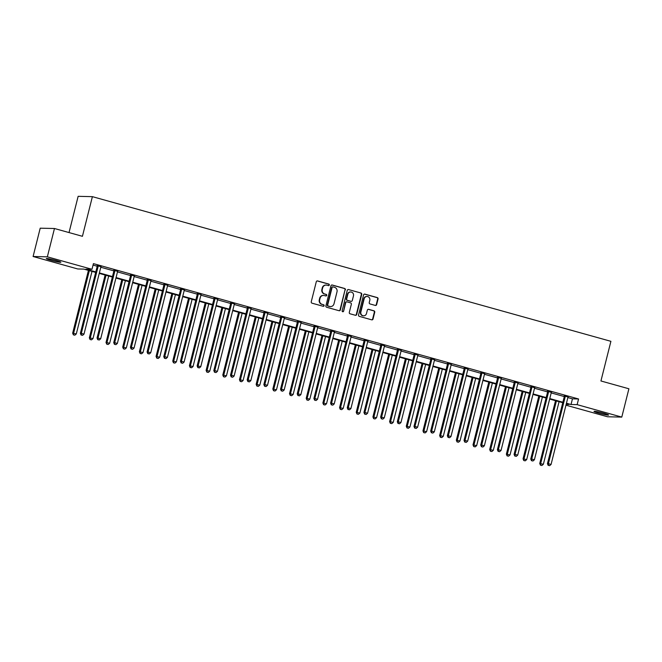<?xml version="1.0" encoding="UTF-8"?>
<svg xmlns="http://www.w3.org/2000/svg" width="662" height="662" viewBox="0 0 662 662"><rect width="100%" height="100%" fill="white"/><g stroke="black" fill="none" stroke-linecap="round" stroke-linejoin="round"><path stroke-width="0.99" d="M329.312 285.032A0.803 0.761 91.3 0 0 328.766 284.048L317.619 280.936A1.15 1.084 91.3 0 0 316.287 281.755L311.256 301.773A1.15 1.084 91.3 0 0 312.034 303.179L323.18 306.291A0.803 0.761 91.3 0 0 324.115 305.712A0.803 0.761 91.3 0 0 323.569 304.735L322.129 304.33A3.682 3.476 91.3 0 1 319.663 299.836L320.085 298.165A3.682 3.476 91.3 0 1 324.339 295.542L325.778 295.947A0.803 0.761 91.3 0 0 326.714 295.368A0.803 0.761 91.3 0 0 326.167 294.391L324.728 293.986A3.682 3.476 91.3 0 1 322.262 289.493L322.684 287.821A3.682 3.476 91.3 0 1 326.937 285.198L328.377 285.603A0.803 0.761 91.3 0 0 329.312 285.032M328.36 285.595A0.803 0.761 91.3 0 0 328.385 284.039L317.23 280.928A1.15 1.084 91.3 0 0 317.172 280.911M323.164 306.283A0.803 0.761 91.3 0 0 323.188 304.719L322.129 304.33M325.762 295.939A0.803 0.761 91.3 0 0 325.787 294.383L324.728 293.986M598.829 413.154A7.497 0.579 14.1 0 1 594.021 411.383A7.497 0.579 14.1 0 1 603.761 413.262A7.497 0.579 14.1 0 1 608.568 415.033A7.497 0.579 14.1 0 1 598.829 413.154M51.131 260.34A7.497 0.579 14.1 0 1 46.323 258.569A7.497 0.579 14.1 0 1 56.055 260.456A7.497 0.579 14.1 0 1 60.863 262.226A7.497 0.579 14.1 0 1 51.131 260.34M375.321 305.422A1.15 1.084 91.3 0 0 376.645 304.603L378.06 298.984A1.15 1.084 91.3 0 0 377.29 297.586L364.903 294.127A1.15 1.084 91.3 0 0 363.57 294.946L358.547 314.963A1.15 1.084 91.3 0 0 359.317 316.37L371.696 319.829A1.15 1.084 91.3 0 0 373.029 319.01L374.733 312.224A1.15 1.084 91.3 0 0 373.964 310.817L368.66 309.336A1.15 1.084 91.3 0 0 367.336 310.155L366.491 313.523A3.078 2.905 91.3 0 1 363.612 315.815A3.078 2.905 91.3 0 1 360.873 311.951L364.183 298.777A3.078 2.905 91.3 0 1 367.062 296.485A3.078 2.905 91.3 0 1 369.801 300.341L369.247 302.542A1.15 1.084 91.3 0 0 370.017 303.941L375.321 305.422M95.676 272.405L83.851 269.103L77.744 268.962L33.1 256.508L40.217 228.183L54.466 228.506L82.427 236.309L92.39 196.655L610.902 341.319L600.939 380.973L628.9 388.776L621.784 417.101L607.534 416.77L565.96 405.177M54.466 228.506L47.35 256.831L91.993 269.293L85.894 269.153L95.8 271.917M567.872 397.564L572.456 398.838L578.563 398.979L93.416 263.625L91.993 269.293M578.563 398.979L577.14 404.647L621.784 417.101M345.415 289.882A1.15 1.084 91.3 0 0 344.645 288.475L332.258 285.016A1.15 1.084 91.3 0 0 330.934 285.835L325.903 305.861A1.15 1.084 91.3 0 0 326.672 307.259L339.06 310.718A1.15 1.084 91.3 0 0 340.384 309.899L345.026 289.873A1.15 1.084 91.3 0 0 344.257 288.466L331.877 285.008A1.15 1.084 91.3 0 0 331.811 284.999M348.576 289.575L360.964 293.026A1.15 1.084 91.3 0 1 361.733 294.433L356.71 314.45A1.15 1.084 91.3 0 1 355.378 315.269L350.074 313.796A1.15 1.084 91.3 0 1 349.304 312.39L351.348 304.272A1.15 1.084 91.3 0 0 350.579 302.865L347.062 301.88A1.15 1.084 91.3 0 0 345.73 302.7L343.611 311.157A0.803 0.761 91.3 0 1 342.858 311.752A0.803 0.761 91.3 0 1 342.138 310.743L347.252 290.395A1.15 1.084 91.3 0 1 348.576 289.575L360.964 293.026M33.1 256.508L47.35 256.831M92.39 196.655L78.141 196.324L69.03 232.577M566.159 404.391L568.997 404.457L566.324 403.712M566.449 403.224L571.033 404.507L577.14 404.647M99.374 272.91L112.482 276.567M116.057 277.568L129.164 281.218M132.739 282.219L145.839 285.876M149.422 286.878L162.521 290.527M166.104 291.528L179.203 295.186M182.786 296.179L195.886 299.836M199.461 300.838L212.568 304.495M216.143 305.488L229.251 309.146M232.825 310.147L245.933 313.796M249.508 314.798L262.607 318.455M266.19 319.456L279.29 323.106M282.873 324.107L295.972 327.764M299.555 328.757L312.654 332.415M316.229 333.416L329.337 337.074M332.912 338.067L346.019 341.724M349.594 342.726L362.702 346.375M366.276 347.376L379.376 351.034M382.959 352.027L396.058 355.684M399.641 356.686L412.74 360.343M416.324 361.336L429.423 364.994M432.998 365.995L446.105 369.653M449.68 370.646L462.788 374.303M466.362 375.304L479.47 378.954M483.045 379.955L496.144 383.612M499.727 384.605L512.827 388.263M516.41 389.264L529.509 392.922M533.092 393.915L546.191 397.572M549.766 398.574L562.874 402.231M562.75 402.719L549.65 399.062M546.067 398.061L532.968 394.403M529.385 393.41L516.286 389.752M512.702 388.751L499.603 385.094M496.028 384.101L482.921 380.443M479.346 379.442L466.238 375.793M462.664 374.791L449.556 371.134M445.981 370.141L432.882 366.483M429.299 365.482L416.199 361.824M412.616 360.831L399.517 357.174M395.934 356.173L382.835 352.515M379.26 351.522L366.152 347.864M362.577 346.863L349.47 343.214M345.895 342.213L332.787 338.555M329.213 337.562L316.113 333.905M312.53 332.903L299.431 329.246M295.848 328.253L282.748 324.595M279.165 323.594L266.066 319.945M262.491 318.943L249.384 315.286M245.809 314.285L232.701 310.635M229.126 309.634L216.019 305.976M212.444 304.983L199.345 301.326M195.762 300.325L182.662 296.667M179.079 295.674L165.98 292.016M162.397 291.015L149.298 287.366M145.723 286.365L132.615 282.707M129.04 281.706L115.933 278.057M112.358 277.055L99.259 273.398M572.456 398.838L571.033 404.507M93.052 265.081L97.223 266.248M100.798 267.249L113.905 270.899M117.48 271.9L130.588 275.558M134.163 276.559L147.262 280.208M150.845 281.209L163.944 284.867M167.527 285.86L180.627 289.517M184.21 290.519L197.309 294.176M200.884 295.169L213.992 298.827M217.566 299.828L230.674 303.477M234.249 304.479L247.348 308.136M250.931 309.129L264.03 312.787M267.613 313.788L280.713 317.446M284.296 318.439L297.395 322.096A1.175 1.109 91.3 0 0 297.42 321.682L297.37 321.244M300.978 323.097L314.078 326.755M317.652 327.748L330.76 331.405A1.175 1.109 91.3 0 0 330.777 330.992L330.727 330.553M334.335 332.407L347.442 336.056M351.017 337.057L364.117 340.715A1.175 1.109 91.3 0 0 364.141 340.293L364.092 339.854M367.7 341.708L380.799 345.365M384.382 346.367L397.481 350.024A1.175 1.109 91.3 0 0 397.506 349.602L397.457 349.164M401.064 351.017L414.164 354.675M417.747 355.676L430.846 359.325A1.175 1.109 91.3 0 0 430.871 358.912L430.813 358.473M434.421 360.327L447.529 363.984M451.103 364.985L464.211 368.635M467.786 369.636L480.885 373.294M484.468 374.287L497.567 377.944A1.175 1.109 91.3 0 0 497.592 377.53L497.543 377.092M501.151 378.945L514.25 382.603M517.833 383.596L530.932 387.253A1.175 1.109 91.3 0 0 530.957 386.84L530.907 386.401M534.515 388.255L547.615 391.904M551.189 392.905L564.297 396.563M564.297 395.959L568.07 397.018M547.615 391.308L551.388 392.359M530.932 386.649L534.706 387.709M514.25 381.999L518.023 383.05M497.567 377.348L501.349 378.399M480.893 372.689L484.667 373.74M464.211 368.039L467.984 369.09M447.529 363.38L451.302 364.439M430.846 358.73L434.62 359.78M414.164 354.071L417.937 355.13M397.481 349.42L401.255 350.471M380.799 344.77L384.581 345.821M364.125 340.111L367.898 341.162M347.442 335.46L351.216 336.511M330.76 330.801L334.533 331.861M314.078 326.151L317.851 327.202M297.395 321.492L301.169 322.551M280.713 316.841L284.486 317.892M264.03 312.191L267.812 313.242M247.356 307.532L251.13 308.583M230.674 302.882L234.447 303.932M213.992 298.223L217.765 299.282M197.309 293.572L201.083 294.623M180.627 288.922L184.4 289.973M163.944 284.263L167.718 285.314M147.262 279.612L151.044 280.663M130.588 274.953L134.361 276.004M113.905 270.303L117.679 271.354M97.223 265.644L100.996 266.703M326.126 285.082L325.737 285.074A3.682 3.476 91.3 0 0 322.295 287.813L322.684 287.821M324.339 293.978A3.682 3.476 91.3 0 1 321.881 289.484L322.295 287.813M323.528 295.426L323.139 295.418A3.682 3.476 91.3 0 0 319.696 298.157L320.085 298.165M321.749 304.321A3.682 3.476 91.3 0 1 319.283 299.82L319.696 298.157M339.118 310.735A1.15 1.084 91.3 0 0 340.003 309.89L345.026 289.873M333.019 286.903A0.803 0.761 91.3 0 0 332.092 287.474L327.682 305.041A0.803 0.761 91.3 0 0 328.22 306.026L329.742 306.448A3.682 3.476 91.3 0 0 333.996 303.833L337.008 291.818A3.682 3.476 91.3 0 0 334.542 287.325L333.019 286.903M332.638 286.886A0.803 0.761 91.3 0 0 331.703 287.465L332.092 287.474M330.545 306.572L330.164 306.564A3.682 3.476 91.3 0 1 329.353 306.44L327.831 306.018A0.803 0.761 91.3 0 1 327.293 305.033L331.703 287.465M355.436 315.286A1.15 1.084 91.3 0 0 356.322 314.442L361.353 294.425A1.15 1.084 91.3 0 0 360.583 293.018M346.805 301.847L346.425 301.839A1.15 1.084 91.3 0 0 345.349 302.691L343.611 311.157M342.659 311.719A0.803 0.761 91.3 0 0 343.222 311.148M353.467 295.848A3.078 2.905 91.3 0 0 350.728 291.983A3.078 2.905 91.3 0 0 347.848 294.276L346.681 298.918A1.15 1.084 91.3 0 0 347.451 300.325L350.968 301.309A1.15 1.084 91.3 0 0 352.3 300.49L353.467 295.848M350.728 291.983L350.339 291.975A3.078 2.905 91.3 0 0 347.459 294.267L347.848 294.276M351.224 301.342L350.835 301.334A1.15 1.084 91.3 0 1 350.579 301.301L347.07 300.316A1.15 1.084 91.3 0 1 346.292 298.91L347.459 294.267M367.062 296.485L366.674 296.477A3.078 2.905 91.3 0 0 363.794 298.769L364.183 298.777M363.612 315.815L363.223 315.807A3.078 2.905 91.3 0 1 360.484 311.943L363.794 298.769M371.763 319.837A1.15 1.084 91.3 0 0 372.64 318.993L374.344 312.216A1.15 1.084 91.3 0 0 373.575 310.809L368.279 309.328A1.15 1.084 91.3 0 0 368.213 309.311M375.379 305.439A1.15 1.084 91.3 0 0 376.264 304.594L377.671 298.976A1.15 1.084 91.3 0 0 376.901 297.577L364.514 294.118A1.15 1.084 91.3 0 0 364.456 294.102M88.435 270.377L72.663 333.168L76.296 333.938L92.01 271.379M89.337 270.634L73.623 333.193L73.383 334.873L74.839 335.179L73.772 334.881M76.296 333.938L74.839 335.179M73.383 334.873L72.663 333.168M98.175 266.298L97.215 266.273L80.367 333.35L81.327 333.375L98.175 266.298A1.175 1.109 91.3 0 0 98.208 265.851L98.183 265.669M81.476 335.063L82.543 335.361L81.476 335.063L81.327 333.375L84 334.12L100.847 267.043A1.175 1.109 91.3 0 1 101.038 266.645L101.137 266.496M97.215 266.273A1.175 1.109 91.3 0 0 97.248 265.834L97.19 265.396M80.367 333.35L81.087 335.055M82.543 335.361L84 334.12M105.117 275.036L89.345 337.827L92.978 338.596L108.692 276.037M106.019 275.284L90.305 337.852L90.065 339.532L91.522 339.838L90.446 339.54M92.978 338.596L91.522 339.838M90.065 339.532L89.345 337.827M121.8 279.687L106.028 342.477L109.66 343.247L125.375 280.688M122.702 279.943L106.987 342.502L106.748 344.182L108.204 344.488L107.128 344.19M109.66 343.247L108.204 344.488M106.748 344.182L106.028 342.477M114.857 270.948L113.897 270.932L97.049 338.001L98.009 338.025L114.857 270.948A1.175 1.109 91.3 0 0 114.89 270.51L114.865 270.319M98.158 339.714L99.226 340.011L98.158 339.714L98.009 338.025L100.682 338.77L117.53 271.701A1.175 1.109 91.3 0 1 117.712 271.296L117.819 271.147M113.897 270.932A1.175 1.109 91.3 0 0 113.922 270.485L113.872 270.046M97.049 338.001L97.769 339.705M99.226 340.011L100.682 338.77M131.539 275.607L130.58 275.582L113.732 342.659L114.691 342.684L131.539 275.607A1.175 1.109 91.3 0 0 131.572 275.16L131.548 274.978M114.832 344.372L115.908 344.67L114.832 344.372L114.691 342.684L117.364 343.429L134.212 276.352A1.175 1.109 91.3 0 1 134.394 275.946L134.502 275.806M130.58 275.582A1.175 1.109 91.3 0 0 130.604 275.135L130.555 274.697M113.732 342.659L114.452 344.364M115.908 344.67L117.364 343.429M138.482 284.346L122.71 347.136L126.343 347.906L142.057 285.339M139.384 284.594L123.67 347.153L123.43 348.841L124.878 349.147L123.811 348.849M126.343 347.906L124.878 349.147M123.43 348.841L122.71 347.136M148.222 280.258L147.262 280.241L130.414 347.31L131.374 347.335L148.222 280.258A1.175 1.109 91.3 0 0 148.247 279.819L148.23 279.629M131.515 349.023L132.582 349.321L131.515 349.023L131.374 347.335L134.047 348.08L150.895 281.002A1.175 1.109 91.3 0 1 151.077 280.605L151.184 280.456M147.262 280.241A1.175 1.109 91.3 0 0 147.287 279.794L147.237 279.356M130.414 347.31L131.134 349.015M132.582 349.321L134.047 348.08M155.156 288.996L139.384 351.787L143.025 352.556L158.739 289.997M156.066 289.253L140.352 351.812L140.112 353.491L141.56 353.798L140.493 353.5M143.025 352.556L141.56 353.798M140.112 353.491L139.384 351.787M164.904 284.917L163.936 284.892L147.088 351.969L148.056 351.985L164.904 284.917A1.175 1.109 91.3 0 0 164.929 284.47L164.912 284.288M148.197 353.682L149.264 353.98L148.197 353.682L148.056 351.985L150.729 352.738L167.577 285.661A1.175 1.109 91.3 0 1 167.759 285.256L167.867 285.107M163.936 284.892A1.175 1.109 91.3 0 0 163.969 284.445L163.919 284.006M147.088 351.969L147.816 353.673M149.264 353.98L150.729 352.738M171.839 293.655L156.066 356.446L159.708 357.207L175.422 294.648M172.749 293.903L157.035 356.462L156.786 358.142L158.243 358.456L157.175 358.15M159.708 357.207L158.243 358.456M156.786 358.142L156.066 356.446M181.587 289.567L180.618 289.542L163.771 356.619L164.739 356.644L181.587 289.567A1.175 1.109 91.3 0 0 181.611 289.12L181.595 288.938M164.879 358.332L165.947 358.63L164.879 358.332L164.739 356.644L167.412 357.389L184.259 290.312A1.175 1.109 91.3 0 1 184.441 289.915L184.549 289.766M180.618 289.542A1.175 1.109 91.3 0 0 180.652 289.104L180.602 288.665M163.771 356.619L164.49 358.324M165.947 358.63L167.412 357.389M188.521 298.305L172.749 361.096L176.39 361.866L192.104 299.307M189.423 298.562L173.709 361.121L173.469 362.801L174.925 363.107L173.858 362.809M176.39 361.866L174.925 363.107M173.469 362.801L172.749 361.096M198.269 294.226L197.301 294.201L180.453 361.278L181.421 361.295L198.269 294.226A1.175 1.109 91.3 0 0 198.294 293.779L198.269 293.597M181.562 362.983L182.629 363.289L181.562 362.983L181.421 361.295L184.094 362.04L200.942 294.971A1.175 1.109 91.3 0 1 201.124 294.565L201.223 294.416M197.301 294.201A1.175 1.109 91.3 0 0 197.334 293.754L197.276 293.316M180.453 361.278L181.173 362.975M182.629 363.289L184.094 362.04M205.203 302.956L189.431 365.747L193.064 366.516L208.778 303.957M206.105 303.213L190.391 365.772L190.151 367.451L191.608 367.758L190.54 367.46M193.064 366.516L191.608 367.758M190.151 367.451L189.431 365.747M214.943 298.876L213.983 298.852L197.135 365.929L198.095 365.954L214.943 298.876A1.175 1.109 91.3 0 0 214.976 298.43L214.951 298.248M198.244 367.642L199.312 367.94L198.244 367.642L198.095 365.954L200.768 366.698L217.616 299.621A1.175 1.109 91.3 0 1 217.806 299.224L217.906 299.075M213.983 298.852A1.175 1.109 91.3 0 0 214.008 298.413L213.958 297.974M197.135 365.929L197.855 367.633M199.312 367.94L200.768 366.698M221.886 307.615L206.114 370.406L209.746 371.175L225.461 308.608M222.788 307.863L207.074 370.43L206.834 372.11L208.29 372.416L207.214 372.118M209.746 371.175L208.29 372.416M206.834 372.11L206.114 370.406M231.626 303.527L230.666 303.51L213.818 370.579L214.778 370.604L231.626 303.527A1.175 1.109 91.3 0 0 231.659 303.088L231.634 302.898M214.927 372.292L215.994 372.59L214.927 372.292L214.778 370.604L217.45 371.349L234.298 304.28A1.175 1.109 91.3 0 1 234.48 303.875L234.588 303.726M230.666 303.51A1.175 1.109 91.3 0 0 230.69 303.064L230.641 302.625M213.818 370.579L214.538 372.284M215.994 372.59L217.45 371.349M238.568 312.265L222.796 375.056L226.429 375.826L242.143 313.267M239.47 312.522L223.756 375.081L223.516 376.761L224.972 377.067L223.897 376.769M226.429 375.826L224.972 377.067M223.516 376.761L222.796 375.056M255.242 316.924L239.478 379.715L243.111 380.485L258.825 317.917M256.153 317.172L240.438 379.731L240.198 381.42L241.647 381.726L240.579 381.428M243.111 380.485L241.647 381.726M240.198 381.42L239.478 379.715M271.925 321.575L256.153 384.365L259.794 385.135L275.508 322.576M272.835 321.831L257.121 384.39L256.873 386.07L258.329 386.376L257.261 386.078M259.794 385.135L258.329 386.376M256.873 386.07L256.153 384.365M288.607 326.234L272.835 389.024L276.476 389.786L292.19 327.227M289.517 326.482L273.803 389.041L273.555 390.721L275.011 391.035L273.944 390.729M276.476 389.786L275.011 391.035M273.555 390.721L272.835 389.024M305.29 330.884L289.517 393.675L293.158 394.444L308.864 331.885M306.192 331.132L290.477 393.7L290.237 395.38L291.694 395.686L290.626 395.388M293.158 394.444L291.694 395.686M290.237 395.38L289.517 393.675M321.972 335.535L306.2 398.325L309.833 399.095L325.547 336.536M322.874 335.791L307.16 398.35L306.92 400.03L308.376 400.336L307.309 400.038M309.833 399.095L308.376 400.336M306.92 400.03L306.2 398.325M338.654 340.194L322.882 402.984L326.515 403.754L342.229 341.187M339.556 340.442L323.842 403.009L323.602 404.689L325.059 404.995L323.983 404.697M326.515 403.754L325.059 404.995M323.602 404.689L322.882 402.984M355.337 344.844L339.565 407.635L343.197 408.404L358.912 345.845M356.239 345.101L340.525 407.66L340.285 409.339L341.741 409.646L340.665 409.348M343.197 408.404L341.741 409.646M340.285 409.339L339.565 407.635M372.011 349.503L356.239 412.294L359.88 413.055L375.594 350.496M372.921 349.751L357.207 412.31L356.967 413.998L358.415 414.304L357.348 414.007M359.88 413.055L358.415 414.304M356.967 413.998L356.239 412.294M388.693 354.153L372.921 416.944L376.562 417.714L392.276 355.155M389.604 354.41L373.889 416.969L373.641 418.649L375.097 418.955L374.03 418.657M376.562 417.714L375.097 418.955M373.641 418.649L372.921 416.944M248.308 308.186L247.348 308.161L230.5 375.238L231.46 375.263L248.308 308.186A1.175 1.109 91.3 0 0 248.341 307.739L248.316 307.557M231.601 376.951L232.676 377.249L231.601 376.951L231.46 375.263L234.133 376.008L250.981 308.931A1.175 1.109 91.3 0 1 251.163 308.525L251.27 308.376M247.348 308.161A1.175 1.109 91.3 0 0 247.373 307.714L247.323 307.276M230.5 375.238L231.22 376.943M232.676 377.249L234.133 376.008M264.99 312.836L264.03 312.82L247.183 379.889L248.142 379.914L264.99 312.836A1.175 1.109 91.3 0 0 265.015 312.398L264.999 312.207M248.283 381.602L249.351 381.9L248.283 381.602L248.142 379.914L250.815 380.658L267.663 313.581A1.175 1.109 91.3 0 1 267.845 313.184L267.953 313.035M264.03 312.82A1.175 1.109 91.3 0 0 264.055 312.373L264.006 311.934M247.183 379.889L247.902 381.593M249.351 381.9L250.815 380.658M281.673 317.495L280.705 317.47L263.857 384.548L264.825 384.564L281.673 317.495A1.175 1.109 91.3 0 0 281.698 317.048L281.681 316.866M264.966 386.26L266.033 386.558L264.966 386.26L264.825 384.564L267.498 385.309L284.346 318.24A1.175 1.109 91.3 0 1 284.528 317.834L284.635 317.686M280.705 317.47A1.175 1.109 91.3 0 0 280.738 317.024L280.688 316.585M263.857 384.548L264.585 386.252M266.033 386.558L267.498 385.309M298.355 322.146L297.387 322.121L280.539 389.198L281.507 389.223L298.355 322.146A1.175 1.109 91.3 0 0 298.38 321.699L298.363 321.517M281.648 390.911L282.715 391.209L281.648 390.911L281.507 389.223L284.18 389.968L301.028 322.89A1.175 1.109 91.3 0 1 301.21 322.493L301.318 322.344M280.539 389.198L281.259 390.903M282.715 391.209L284.18 389.968M315.038 326.805L314.069 326.78L297.221 393.857L298.19 393.873L315.038 326.805A1.175 1.109 91.3 0 0 315.062 326.358L315.038 326.176M298.33 395.562L299.398 395.859L298.33 395.562L298.19 393.873L300.862 394.618L317.71 327.549A1.175 1.109 91.3 0 1 317.892 327.144L317.992 326.995M314.069 326.78A1.175 1.109 91.3 0 0 314.102 326.333L314.045 325.894M297.221 393.857L297.941 395.553M299.398 395.859L300.862 394.618M331.712 331.455L330.752 331.43L313.904 398.507L314.864 398.532L331.712 331.455A1.175 1.109 91.3 0 0 331.745 331.008L331.72 330.826M315.013 400.22L316.08 400.518L315.013 400.22L314.864 398.532L317.537 399.277L334.384 332.2A1.175 1.109 91.3 0 1 334.575 331.803L334.674 331.654M313.904 398.507L314.624 400.212M316.08 400.518L317.537 399.277M348.394 336.106L347.434 336.089L330.586 403.158L331.546 403.183L348.394 336.106A1.175 1.109 91.3 0 0 348.427 335.667L348.402 335.477M331.695 404.871L332.763 405.169L331.695 404.871L331.546 403.183L334.219 403.928L351.067 336.859A1.175 1.109 91.3 0 1 351.249 336.453L351.357 336.304M347.434 336.089A1.175 1.109 91.3 0 0 347.459 335.642L347.409 335.204M330.586 403.158L331.306 404.863M332.763 405.169L334.219 403.928M365.076 340.764L364.117 340.74L347.269 407.817L348.229 407.833L365.076 340.764A1.175 1.109 91.3 0 0 365.11 340.318L365.085 340.136M348.369 409.53L349.445 409.828L348.369 409.53L348.229 407.833L350.901 408.586L367.749 341.509A1.175 1.109 91.3 0 1 367.931 341.104L368.039 340.955M347.269 407.817L347.989 409.521M349.445 409.828L350.901 408.586M381.759 345.415L380.799 345.399L363.951 412.467L364.911 412.492L381.759 345.415A1.175 1.109 91.3 0 0 381.784 344.976L381.767 344.786M365.052 414.18L366.119 414.478L365.052 414.18L364.911 412.492L367.584 413.237L384.432 346.16A1.175 1.109 91.3 0 1 384.614 345.763L384.721 345.614M380.799 345.399A1.175 1.109 91.3 0 0 380.824 344.952L380.774 344.513M363.951 412.467L364.671 414.172M366.119 414.478L367.584 413.237M398.441 350.074L397.473 350.049L380.625 417.126L381.593 417.143L398.441 350.074A1.175 1.109 91.3 0 0 398.466 349.627L398.45 349.445M381.734 418.839L382.802 419.137L381.734 418.839L381.593 417.143L384.266 417.887L401.114 350.819A1.175 1.109 91.3 0 1 401.296 350.413L401.404 350.264M380.625 417.126L381.353 418.823M382.802 419.137L384.266 417.887M405.376 358.812L389.604 421.603L393.245 422.364L408.959 359.805M406.286 359.061L390.572 421.62L390.323 423.299L391.78 423.606L390.712 423.308M393.245 422.364L391.78 423.606M390.323 423.299L389.604 421.603M415.124 354.724L414.155 354.7L397.308 421.777L398.276 421.802L415.124 354.724A1.175 1.109 91.3 0 0 415.148 354.278L415.132 354.096M398.416 423.49L399.484 423.788L398.416 423.49L398.276 421.802L400.949 422.546L417.796 355.469A1.175 1.109 91.3 0 1 417.979 355.072L418.086 354.923M414.155 354.7A1.175 1.109 91.3 0 0 414.189 354.261L414.139 353.822M397.308 421.777L398.028 423.481M399.484 423.788L400.949 422.546M422.058 363.463L406.286 426.254L409.919 427.023L425.633 364.464M422.96 363.711L407.246 426.278L407.006 427.958L408.462 428.264L407.395 427.966M409.919 427.023L408.462 428.264M407.006 427.958L406.286 426.254M431.798 359.383L430.838 359.358L413.99 426.427L414.95 426.452L431.798 359.383A1.175 1.109 91.3 0 0 431.831 358.936L431.806 358.754M415.099 428.14L416.166 428.438L415.099 428.14L414.95 426.452L417.631 427.197L434.479 360.128A1.175 1.109 91.3 0 1 434.661 359.723L434.76 359.574M413.99 426.427L414.71 428.132M416.166 428.438L417.631 427.197M438.741 368.113L422.968 430.904L426.601 431.674L442.315 369.115M439.642 368.37L423.928 430.929L423.688 432.609L425.145 432.915L424.077 432.617M426.601 431.674L425.145 432.915M423.688 432.609L422.968 430.904M448.48 364.034L447.52 364.009L430.672 431.086L431.632 431.111L448.48 364.034A1.175 1.109 91.3 0 0 448.513 363.587L448.488 363.405M431.781 432.799L432.849 433.097L431.781 432.799L431.632 431.111L434.305 431.856L451.153 364.779A1.175 1.109 91.3 0 1 451.343 364.381L451.443 364.232M447.52 364.009A1.175 1.109 91.3 0 0 447.545 363.57L447.495 363.132M430.672 431.086L431.392 432.791M432.849 433.097L434.305 431.856M455.423 372.772L439.651 435.563L443.283 436.332L458.998 373.765M456.325 373.02L440.611 435.579L440.371 437.268L441.827 437.574L440.751 437.276M443.283 436.332L441.827 437.574M440.371 437.268L439.651 435.563M465.163 368.684L464.203 368.668L447.355 435.737L448.315 435.762L465.163 368.684A1.175 1.109 91.3 0 0 465.196 368.246L465.171 368.055M448.455 437.45L449.531 437.748L448.455 437.45L448.315 435.762L450.988 436.506L467.835 369.429A1.175 1.109 91.3 0 1 468.017 369.032L468.125 368.883M464.203 368.668A1.175 1.109 91.3 0 0 464.228 368.221L464.178 367.782M447.355 435.737L448.075 437.441M449.531 437.748L450.988 436.506M472.105 377.423L456.333 440.213L459.966 440.983L475.68 378.424M473.007 377.679L457.293 440.238L457.053 441.918L458.509 442.224L457.434 441.926M459.966 440.983L458.509 442.224M457.053 441.918L456.333 440.213M481.845 373.343L480.885 373.318L464.037 440.396L464.997 440.412L481.845 373.343A1.175 1.109 91.3 0 0 481.878 372.896L481.853 372.714M465.138 442.108L466.214 442.406L465.138 442.108L464.997 440.412L467.67 441.165L484.518 374.088A1.175 1.109 91.3 0 1 484.7 373.682L484.807 373.534M480.885 373.318A1.175 1.109 91.3 0 0 480.91 372.872L480.86 372.433M464.037 440.396L464.757 442.1M466.214 442.406L467.67 441.165M488.779 382.082L473.007 444.872L476.648 445.634L492.363 383.075M489.69 382.33L473.975 444.889L473.735 446.569L475.184 446.883L474.116 446.585M476.648 445.634L475.184 446.883M473.735 446.569L473.007 444.872M498.527 377.994L497.567 377.977L480.72 445.046L481.679 445.071L498.527 377.994A1.175 1.109 91.3 0 0 498.552 377.547L498.536 377.365M481.82 446.759L482.888 447.057L481.82 446.759L481.679 445.071L484.352 445.816L501.2 378.738A1.175 1.109 91.3 0 1 501.382 378.341L501.49 378.192M480.72 445.046L481.439 446.751M482.888 447.057L484.352 445.816M505.462 386.732L489.69 449.523L493.331 450.292L509.045 387.733M506.372 386.989L490.658 449.548L490.41 451.227L491.866 451.534L490.799 451.236M493.331 450.292L491.866 451.534M490.41 451.227L489.69 449.523M515.21 382.653L514.242 382.628L497.394 449.705L498.362 449.721L515.21 382.653A1.175 1.109 91.3 0 0 515.235 382.206L515.218 382.024M498.503 451.418L499.57 451.716L498.503 451.418L498.362 449.721L501.035 450.466L517.883 383.397A1.175 1.109 91.3 0 1 518.065 382.992L518.172 382.843M514.242 382.628A1.175 1.109 91.3 0 0 514.275 382.181L514.225 381.742M497.394 449.705L498.122 451.401M499.57 451.716L501.035 450.466M522.144 391.383L506.372 454.173L510.013 454.943L525.727 392.384M523.054 391.639L507.34 454.198L507.092 455.878L508.548 456.184L507.481 455.886M510.013 454.943L508.548 456.184M507.092 455.878L506.372 454.173M531.892 387.303L530.924 387.278L514.076 454.355L515.044 454.38L531.892 387.303A1.175 1.109 91.3 0 0 531.917 386.856L531.9 386.674M515.185 456.068L516.252 456.366L515.185 456.068L515.044 454.38L517.717 455.125L534.565 388.048A1.175 1.109 91.3 0 1 534.747 387.651L534.855 387.502M514.076 454.355L514.796 456.06M516.252 456.366L517.717 455.125M538.827 396.042L523.054 458.832L526.687 459.602L542.401 397.043M539.729 396.29L524.014 458.857L523.774 460.537L525.231 460.843L524.163 460.545M526.687 459.602L525.231 460.843M523.774 460.537L523.054 458.832M548.566 391.954L547.606 391.937L530.759 459.006L531.718 459.031L548.566 391.954A1.175 1.109 91.3 0 0 548.599 391.515L548.575 391.333M531.867 460.719L532.935 461.017L531.867 460.719L531.718 459.031L534.399 459.776L551.247 392.707A1.175 1.109 91.3 0 1 551.429 392.301L551.529 392.152M547.606 391.937A1.175 1.109 91.3 0 0 547.639 391.49L547.582 391.052M530.759 459.006L531.478 460.711M532.935 461.017L534.399 459.776M555.509 400.692L539.737 463.483L543.37 464.252L559.084 401.693M556.411 400.949L540.697 463.508L540.457 465.187L541.913 465.494L540.846 465.196M543.37 464.252L541.913 465.494M540.457 465.187L539.737 463.483M565.249 396.612L564.289 396.588L547.441 463.665L548.401 463.69L565.249 396.612A1.175 1.109 91.3 0 0 565.282 396.166L565.257 395.984M548.55 465.378L549.617 465.676L548.55 465.378L548.401 463.69L551.074 464.434L567.922 397.357A1.175 1.109 91.3 0 1 568.112 396.96L568.211 396.811M564.289 396.588A1.175 1.109 91.3 0 0 564.314 396.141L564.264 395.711M547.441 463.665L548.161 465.369M549.617 465.676L551.074 464.434M98.208 265.851L97.248 265.834M114.89 270.51L113.922 270.485M131.572 275.16L130.604 275.135M148.247 279.819L147.287 279.794M164.929 284.47L163.969 284.445M181.611 289.12L180.652 289.104M198.294 293.779L197.334 293.754M214.976 298.43L214.008 298.413M231.659 303.088L230.69 303.064M248.341 307.739L247.373 307.714M265.015 312.398L264.055 312.373M281.698 317.048L280.738 317.024M298.38 321.699L297.42 321.682M315.062 326.358L314.102 326.333M331.745 331.008L330.777 330.992M348.427 335.667L347.459 335.642M365.11 340.318L364.141 340.293M381.784 344.976L380.824 344.952M398.466 349.627L397.506 349.602M415.148 354.278L414.189 354.261M431.831 358.936L430.871 358.912M448.513 363.587L447.545 363.57M465.196 368.246L464.228 368.221M481.878 372.896L480.91 372.872M498.552 377.547L497.592 377.53M515.235 382.206L514.275 382.181M531.917 386.856L530.957 386.84M548.599 391.515L547.639 391.49M565.282 396.166L564.314 396.141"/></g></svg>
